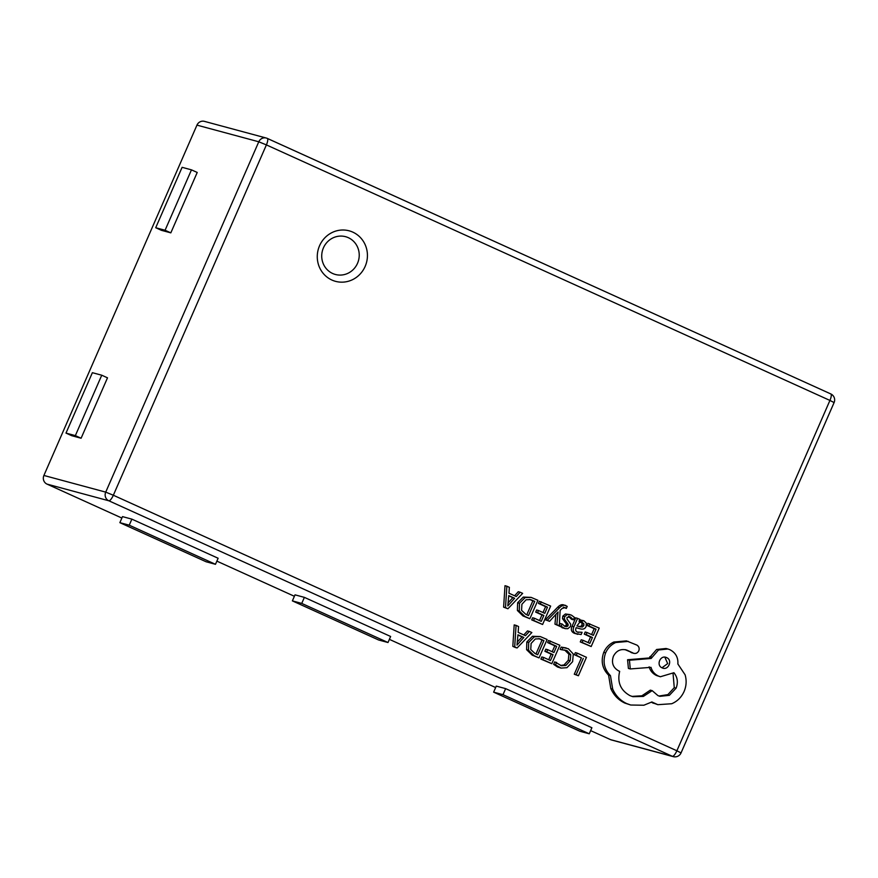 <?xml version="1.0" encoding="UTF-8"?>
<svg xmlns="http://www.w3.org/2000/svg" width="878" height="878" viewBox="0 0 878 878"><rect width="100%" height="100%" fill="white"/><g stroke="black" fill="none" stroke-linecap="round" stroke-linejoin="round"><path stroke-width="1.32" d="M319.559 245.741A26.153 25.001 105.1 0 0 335.539 281.344A26.153 25.001 105.1 0 0 365.149 266.418A26.153 25.001 105.1 0 0 349.159 230.826A26.153 25.001 105.1 0 0 319.559 245.741M506.869 586.208L504.993 585.703L503.621 607.159L507.912 608.761L522.651 593.363L520.149 592.233L516.264 596.513L508.955 593.199L509.372 587.349L506.869 586.208L505.498 607.664L507.912 608.761M520.149 592.233L518.272 591.728L514.607 595.756M541.221 601.792L540.299 603.888L547.466 607.137L544.766 613.338L538.488 610.495L537.566 612.603L543.844 615.445L541.265 621.35L534.493 618.277L533.572 620.395L542.604 624.488L550.649 606.061L539.344 601.287L538.423 603.384L545.6 606.632L543.01 612.548M534.493 618.277L532.617 617.772L531.695 619.89L542.604 624.488M538.488 610.495L536.612 609.99L535.69 612.098L541.967 614.94L539.52 620.559M564.016 605.041C562.085 604.174 559.988 604.898 557.706 607.225L545.392 619.791L549.551 621.339L558.024 612.043M563.314 607.093L566.321 608.432L567.221 606.38L563.391 604.821M555.851 614.534L554.962 624.137L565.07 628.626L567.803 628.725L570.437 626.552L570.722 624.192L567.001 619.001L566.979 617.486L570.349 616.883L573.411 619.791L571.534 619.286L568.472 616.378M573.411 619.791L574.453 617.41L571.391 615.094L567.287 614.49L564.631 616.696L564.411 619.199L568.143 624.291L568.088 625.729L566.859 626.705L564.916 626.42L562.139 624.017L560.274 623.512L559.286 625.762L560.12 610.397L562.129 608.443L565.191 607.598L566.321 608.432M570.031 614.6L565.41 613.985L562.754 616.191L562.535 618.694L566.266 623.786L566.211 625.224L564.587 626.255M576.155 627.693L580.128 628.802C583.069 629.647 585.077 628.846 586.153 626.387L586.306 623.106L583.859 620.757L578.997 621.361L579.831 619.297L575.759 617.794L572.061 626.266C570.601 629.592 571.38 631.94 574.399 633.312L581.126 634.542L582.103 632.303L577.307 632.039C575.606 631.271 575.233 629.811 576.177 627.66L578.602 628.385M583.859 620.757L579.601 619.813M582.103 632.303L577.395 632.072M540.277 636.572L532.463 636.276L526.822 641.95L526.602 649.687L532.178 655.131L539.048 657.907L547.104 639.48L540.277 636.572L534.34 636.78L528.688 642.455L528.479 650.192L534.043 655.636L539.048 657.907M574.421 654.725L581.412 657.896L574.278 674.227L578.415 675.753L586.46 657.326L577.208 653.133L576.297 655.229L574.421 654.725L575.342 652.628L577.208 653.133M561.152 647.108L560.153 649.391L567.1 650.719L570.755 654.703L570.184 660.739L565.915 665.436L561.514 665.776L554.72 661.847L553.634 664.328L557.453 666.973L561.031 668.092L566.958 667.686L572.621 661.672L573.279 653.989L568.351 648.743L561.152 647.108L566.156 647.942M564.532 649.918L568.889 654.198L568.307 660.234L564.049 664.931L560.57 665.458M550.418 640.984L549.496 643.08L556.663 646.34L553.963 652.53L547.685 649.687L546.764 651.794L553.041 654.648L550.462 660.541L543.691 657.468L542.758 659.587L551.801 663.691L559.846 645.264L548.541 640.479L547.62 642.575L554.797 645.824L552.207 651.739M543.691 657.468L541.814 656.963L540.892 659.082L551.801 663.691M547.685 649.687L545.809 649.182L544.887 651.289L551.164 654.143L548.717 659.751M516.066 625.399L514.19 624.895L512.818 646.351L515.243 647.459L517.109 647.964L531.848 632.566L529.346 631.425L525.45 635.705L518.152 632.39L518.569 626.541L516.066 625.399L514.695 646.856L517.109 647.964M529.346 631.425L527.469 630.92L523.804 634.959M589.796 623.819L588.886 625.915L596.052 629.175L593.341 635.365L587.075 632.522L586.153 634.629L592.42 637.483L589.84 643.376L583.069 640.303L582.147 642.422L591.179 646.526L599.235 628.099L587.931 623.314L587.009 625.41L594.176 628.67L591.596 634.575M583.069 640.303L581.203 639.799L580.27 641.917L591.179 646.526M587.075 632.522L585.198 632.017L584.276 634.125L590.543 636.978L588.095 642.586M531.08 597.369L523.266 597.084L517.625 602.758L517.405 610.495L522.981 615.939L529.851 618.716L537.907 600.289L531.08 597.369L525.143 597.589L519.491 603.263L519.282 611L524.846 616.444L529.851 618.716M631.282 652.628L633.148 653.133C635.606 653.956 637.483 653.188 638.789 650.828C639.612 648.392 638.997 646.493 636.956 645.121L626.442 640.885L613.799 642.027C609.2 644.211 605.853 647.668 603.746 652.387C600.662 661.134 602.275 668.729 608.586 675.149L610.803 688.55C613.777 695.211 618.43 700.04 624.785 703.058L630.733 705.023L643.859 705.232L651.871 701.961L657.852 704.683L671.714 703.739C677.344 701.346 681.471 697.253 684.105 691.458C686.398 686.014 686.739 680.461 685.103 674.809L677.871 663.987C678.299 657.49 675.643 652.727 669.914 649.709L667.917 648.996L658.489 649.983L651.147 658.467L629.449 660.245L630.283 668.937L651.004 667.346C652.124 671.286 654.593 674.183 658.412 676.038L660.377 676.751L673.909 672.713C677.553 677.212 678.288 682.36 676.126 688.154L669.354 695.332L659.927 696.32L657.929 695.606L652.178 690.646L643.333 696.441L632.884 696.682L629.976 695.639C620.548 690.317 617.102 682.217 619.67 671.352L618.672 670.891C612.998 667.62 611.253 662.736 613.404 656.261C616.422 650.565 620.9 648.513 626.848 650.115L633.762 653.353L625.026 649.632M652.178 690.646L650.313 690.141L641.906 695.782L631.951 696.408M673.053 673.558L674.26 687.65L667.906 694.608L658.994 696.034M649.127 666.841C650.247 670.781 652.716 673.678 656.535 675.533L660.377 676.751M667.917 648.996L666.051 648.491L656.623 649.479L649.27 657.962L627.572 659.74L628.407 668.432L630.283 668.937M651.322 702.268L657.852 704.683M590.642 730.617L610.539 739.638L672.361 756.309L108.828 500.778L47.006 484.107L121.877 518.053M216.866 561.13L294.382 596.283M389.382 639.36L495.642 687.54M47.006 484.107A6.596 6.311 -74.9 0 1 43.9 475.459L105.722 492.13L258.78 141.786L196.957 125.126L43.9 475.459M196.957 125.126A6.596 6.311 -74.9 0 1 204.42 121.362L266.243 138.033A6.596 6.311 105.1 0 0 258.78 141.786L266.396 144.903L113.339 495.236L676.872 750.778L829.929 400.434L266.396 144.903A6.596 1.921 -65.6 0 0 267.252 138.384A6.596 1.921 -65.6 0 0 267.164 138.362A6.596 6.311 105.1 0 0 266.243 138.033A6.596 6.596 0 0 1 267.252 138.384L830.775 393.926A6.596 1.921 114.4 0 1 829.929 400.434L834.1 402.574A6.596 6.596 0 0 0 830.775 393.926A6.596 1.921 114.4 0 0 830.698 393.893L267.329 138.439M673.283 756.638A6.596 6.596 0 0 0 681.043 752.907L676.872 750.778A6.596 1.921 -65.6 0 1 672.361 756.309A6.596 6.311 105.1 0 0 673.283 756.638L611.461 739.967A6.596 6.311 -74.9 0 1 610.539 739.638M81.105 438.232L107.5 377.825L101.749 375.213L92.377 372.689L65.993 433.095L71.744 435.707L81.105 438.232L75.354 435.62L101.749 375.213M170.826 232.857L197.221 172.461L191.47 169.849L182.097 167.325L155.713 227.731L161.464 230.332L170.826 232.857L165.075 230.255L191.47 169.849M505.64 688.626L496.279 686.102L493.634 692.149L579.886 731.253L589.259 733.788L591.893 727.741L505.64 688.626L503.006 694.674L493.634 692.149M304.381 597.369L295.019 594.845L292.374 600.881L378.627 639.996L387.999 642.52L390.633 636.484L304.381 597.369L301.747 603.405L292.374 600.881M218.128 558.254L131.876 519.139L122.503 516.615L119.869 522.662L206.121 561.777L215.483 564.302L218.128 558.254M589.259 733.788L503.006 694.674M387.999 642.52L301.747 603.405M215.483 564.302L129.231 525.187L131.876 519.139M129.231 525.187L119.869 522.662M65.993 433.095L75.354 435.62M155.713 227.731L165.075 230.255M576.297 655.229L581.412 657.896M583.277 658.401L576.144 674.732L574.278 674.227M576.144 674.732L578.415 675.753M563.028 647.613L562.03 649.896M556.586 662.352L555.5 664.833L553.634 664.328M555.5 664.833L561.031 668.092M549.496 643.08L547.62 642.575M556.663 646.34L554.797 645.824M546.764 651.794L544.887 651.289M553.041 654.648L551.164 654.143M542.758 659.587L540.892 659.082M537.709 654.758L543.921 640.556L539.718 638.8L535.317 638.954L531.102 643.464L530.751 649.533L535.064 653.561L537.709 654.758M535.964 653.967L542.044 640.051L538.785 638.602M543.921 640.556L542.044 640.051M523.826 637.461L517.943 634.794L517.01 645.089L523.826 637.461L517.91 635.123M514.695 646.856L512.818 646.351M517.855 643.925L517.23 643.761M517.383 641.917L521.96 636.956M588.886 625.915L587.009 625.41M596.052 629.175L594.176 628.67M586.153 634.629L584.276 634.125M592.42 637.483L590.543 636.978M582.147 642.422L580.27 641.917M577.625 618.299L573.927 626.771C572.478 630.097 573.257 632.445 576.275 633.817L577.768 634.355M578.317 632.401L577.307 632.039M581.28 622.063L582.465 622.392L579.612 622.381L576.945 625.904L580.051 626.815L582.531 626.969L583.848 625.564L583.881 623.742L581.873 622.173M578.185 626.31L580.665 626.464L581.971 625.059L582.004 623.237L580.588 621.887M566.497 622.195L564.631 621.69M566.859 626.705L564.982 626.201M565.575 626.651L564.916 626.42M562.139 624.017L561.163 626.266L554.962 624.137M561.163 626.266L565.07 628.626M569.416 616.543L568.615 616.422M565.882 605.546C563.961 604.679 561.854 605.403 559.571 607.73L547.268 620.296L549.551 621.339M547.268 620.296L545.392 619.791M558.09 612.054L557.892 613.261L557.201 613.074M557.892 613.261L556.839 624.642M540.299 603.888L538.423 603.384M547.466 607.137L545.6 606.632M537.566 612.603L535.69 612.098M543.844 615.445L541.967 614.94M533.572 620.395L531.695 619.89M528.512 615.566L534.724 601.364L530.521 599.597L526.12 599.762L521.905 604.273L521.565 610.331L525.867 614.37L528.512 615.566M526.767 614.776L532.847 600.859L529.588 599.4M534.724 601.364L532.847 600.859M514.629 598.269L508.746 595.591L507.813 605.897L514.629 598.269L508.713 595.932M505.498 607.664L503.621 607.159M508.658 604.733L508.033 604.569M508.186 602.714L512.763 597.764M628.319 641.39L615.665 642.531C611.077 644.715 607.73 648.173 605.611 652.892C602.538 661.639 604.152 669.234 610.462 675.654L612.679 689.054C615.643 695.716 620.307 700.545 626.662 703.563L630.733 705.023M626.003 649.852L625.136 649.654M664.997 657.194L666.6 657.622C660.377 654.45 655.789 665.403 662.144 667.851C668.213 671.088 673.031 660.047 666.6 657.622L665.809 657.348M662.144 667.851L662.912 668.125M605.611 652.892L603.746 652.387M610.462 675.654L608.586 675.149M612.679 689.054L610.803 688.55M651.147 658.467L649.27 657.962M629.449 660.245L627.572 659.74M662.001 667.785L667.664 663.581L664.855 657.183M323.433 247.848A19.557 18.69 105.1 0 0 332.652 273.486A19.557 18.69 105.1 0 0 357.522 263.312A19.557 18.69 105.1 0 0 348.303 237.675A19.557 18.69 105.1 0 0 323.433 247.848M105.722 492.13A6.596 6.311 105.1 0 0 108.828 500.778A6.596 1.921 114.4 0 0 113.339 495.236L105.722 492.13M567.1 650.719L565.223 650.214M570.755 654.703L568.889 654.198M570.184 660.739L568.307 660.234M565.915 665.436L564.049 664.931M559.33 667.478L557.453 666.973M534.34 636.78L532.463 636.276M528.688 642.455L526.822 641.95M528.479 650.192L526.602 649.687M534.043 655.636L532.178 655.131M541.375 639.404L539.498 638.899M576.275 633.817L574.399 633.312M573.927 626.771L572.061 626.266M582.531 626.969L580.665 626.464M583.848 625.564L581.971 625.059M583.881 623.742L582.004 623.237M567.287 614.49L565.41 613.985M564.631 616.696L562.754 616.191M564.411 619.199L562.535 618.694M568.143 624.291L566.266 623.786M568.088 625.729L566.211 625.224M563.874 628.198L562.008 627.693M559.571 607.73L557.706 607.225M525.143 597.589L523.266 597.084M519.491 603.263L517.625 602.758M519.282 611L517.405 610.495M524.846 616.444L522.981 615.939M532.178 600.201L530.301 599.696M626.662 703.563L624.785 703.058M654.626 703.519L652.749 703.015M651.717 657.161L649.841 656.645M658.412 676.038L656.535 675.533M676.126 688.154L674.26 687.65M632.467 652.661L630.591 652.156M615.665 642.531L613.799 642.027M681.043 752.907L834.1 402.574"/></g></svg>
